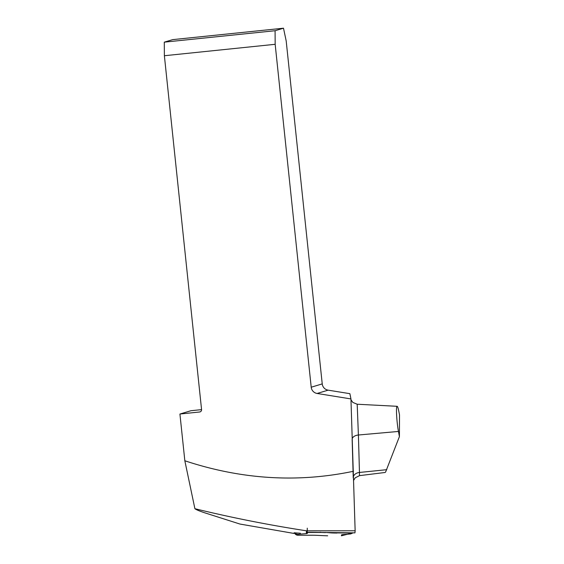 <?xml version="1.0" encoding="UTF-8"?>
<svg xmlns="http://www.w3.org/2000/svg" width="564" height="564" viewBox="0 0 564 564"><rect width="100%" height="100%" fill="white"/><g stroke="black" fill="none" stroke-linecap="round" stroke-linejoin="round"><path stroke-width="0.85" d="M354.96 532.86L307.528 532.282L307.429 533.375L306.259 533.65L306.506 530.823L355.144 530.773L354.96 532.86M350.949 398.931L349.884 393.672L328.135 390.161L317.109 393.468L350.949 398.931L355.144 530.773M164.293 42.152L172.711 39.628L283.502 28.2L275.084 30.724L164.293 42.152L164.378 55.73L275.169 44.302L275.084 30.724M164.378 55.73L201.567 409.577A2.214 2.2 -106.7 0 1 199.607 411.995L179.923 414.025L190.949 410.719L201.574 409.626M283.502 28.2L286.195 40.996L322.234 383.901A7.071 7.036 -106.7 0 0 328.135 390.161M275.169 44.302L311.208 387.214A7.071 7.036 -106.7 0 0 317.109 393.468M179.923 414.025L184.837 460.767C241.406 479.485 297.63 482.981 353.501 471.257M399.502 414.857L398.854 411.501C398.191 408.146 397.62 406.418 397.141 406.306C395.794 405.699 396.654 421.971 398.466 431.446L399.418 436.592L399.502 414.857M398.466 431.446L358.401 435.006A264.671 2.066 88 0 1 359.458 472.456L359.508 475.635L385.099 472.477L385.607 472.033L399.418 436.592M300.393 533.248L294.119 532.783L294.063 533.452L239.926 524.041L204.083 512.606C199 510.871 195.941 509.574 194.897 508.707C231.543 517.639 268.746 525.006 306.506 530.823M294.063 533.452L294.182 532.783M184.837 460.767L194.897 508.707M343.413 534.573L348.284 534.178A50.838 3.194 179.9 0 1 350.674 533.939L353.015 532.867L341.431 535.786L341.509 534.919A8.841 0.557 179.9 0 1 343.413 534.573M351.823 532.867A3.511 3.504 -175 0 1 350.752 533.036L336.983 532.909M331.547 532.747L331.547 532.931A8.841 0.557 179.9 0 0 336.983 533.043M331.547 532.931L325.386 532.444M320.155 532.254L321.635 532.486A50.838 3.194 179.9 0 0 325.386 532.635M307.26 528.172L307.168 533.361A8.841 0.557 179.9 0 1 305.265 533.706L300.393 534.101A50.838 3.194 179.9 0 1 298.003 534.341L296.093 533.946L294.944 532.846M294.577 532.818A3.511 3.504 5 0 0 297.926 535.243L311.695 535.236A8.841 0.557 179.9 0 1 317.13 535.349L323.292 535.645A50.838 3.194 179.9 0 1 327.042 535.793L327.677 535.793M353.233 477.955A271.714 2.122 -92 0 0 352.147 439.518M311.208 387.214L322.234 383.901M353.635 476.009A7.071 5.302 178.5 0 1 359.458 472.456L386.763 469.685M199.607 411.995L200.396 411.762M397.141 406.306L357.188 404.233L358.401 435.006A7.071 4.3 178.3 0 0 352.345 438.376M350.674 533.939L350.752 533.036M321.635 532.486L307.246 532.494M298.003 534.341L297.926 535.243M353.748 480.183L355.221 477.814L359.508 475.635M357.188 404.233L352.817 402.421L350.977 399.763"/></g></svg>
